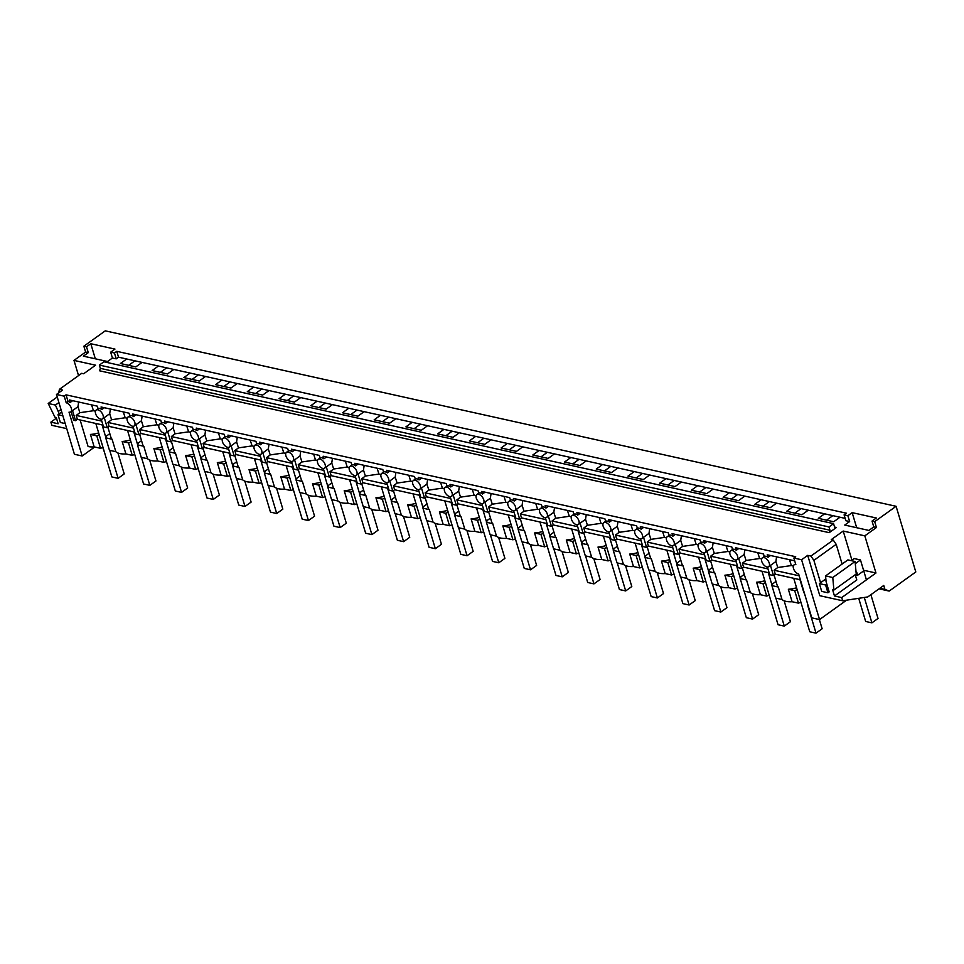 <?xml version="1.0" encoding="UTF-8"?>
<svg xmlns="http://www.w3.org/2000/svg" width="964" height="964" viewBox="0 0 964 964"><rect width="100%" height="100%" fill="white"/><g stroke="black" fill="none" stroke-linecap="round" stroke-linejoin="round"><path stroke-width="1.45" d="M795.589 563.832L794.071 564.916A5.435 3.013 -125.7 0 1 794.155 564.868A5.435 3.013 -125.7 0 1 795.842 564.651L793.854 558.036L795.686 556.71L66.046 394.842L68.034 401.47L66.203 402.783L64.214 396.168L66.046 394.842M846.561 600.174L819.545 619.575L801.59 559.747L807.712 555.36L810.905 556.071L833.233 540.045L831.281 539.611L843.211 531.056L864.816 535.839L876.445 527.501L873.782 526.91L868.889 530.429L844.729 525.067L849.633 521.548L845.838 520.717L844.09 514.872L846.416 513.197L116.777 351.33L114.463 353.005L110.667 352.161L112.427 358.006L116.21 358.849L118.536 357.174L116.777 351.33M819.545 619.575L811.796 617.852L798.638 574.002A5.435 3.013 -125.7 0 1 796.577 572.965A5.435 3.013 -125.7 0 1 794.071 564.916M807.712 555.36L819.81 595.704L842.669 600.777L841.717 597.584L834.475 595.981L856.791 579.954L855.225 574.725M112.427 358.006L107.534 361.512L83.374 356.162L88.278 352.643L85.615 352.053L83.856 346.209L105.269 330.845L896.098 506.293L915.8 571.965L889.169 591.077L879.06 588.835M94.677 447.007L82.169 455.984L69.01 412.134A5.435 3.013 -125.7 0 0 70.697 411.917A5.435 3.013 -125.7 0 0 70.77 411.869A5.435 3.013 -125.7 0 0 68.263 403.832A5.435 3.013 -125.7 0 0 66.203 402.783M85.615 352.053L73.987 360.403L95.593 365.187L83.663 373.755L81.723 373.321L59.394 389.348L62.588 390.058L56.478 394.445L74.421 454.273L82.169 455.984M801.59 559.747L793.854 558.036M845.139 518.379L839.993 517.234L833.691 521.753L818.316 518.343L824.618 513.824L808.278 510.197L801.976 514.716L786.6 511.306L792.89 506.787L776.55 503.16L770.248 507.679L754.872 504.268L761.174 499.75L744.823 496.123L738.52 500.641L723.145 497.231L729.447 492.712L713.107 489.085L706.805 493.604L691.429 490.194L697.719 485.675L681.379 482.048L675.077 486.567L659.701 483.157L666.004 478.626L649.652 475.011L643.362 479.53L627.974 476.12L634.276 471.589L617.936 467.962L611.634 472.493L596.258 469.082L602.56 464.552L586.208 460.925L579.906 465.455L564.53 462.045L570.833 457.514L554.481 453.887L548.191 458.418L532.803 455.008L539.105 450.477L522.765 446.85L516.463 451.381L501.087 447.971L507.389 443.44L491.038 439.813L484.735 444.344L469.36 440.922L475.662 436.403L459.322 432.776L453.02 437.307L437.644 433.884L443.934 429.366L427.594 425.739L421.292 430.257L405.916 426.847L412.218 422.328L395.867 418.701L389.564 423.22L374.189 419.81L380.491 415.291L364.151 411.664L357.849 416.183L342.473 412.773L348.775 408.254L332.423 404.627L326.121 409.146L310.745 405.736L317.048 401.217L300.696 397.59L294.406 402.108L279.018 398.698L285.32 394.18L268.98 390.553L262.678 395.071L247.302 391.661L253.604 387.142L237.252 383.515L230.95 388.034L215.575 384.624L221.877 380.105L205.537 376.478L199.235 380.997L183.859 377.587L190.149 373.068L173.809 369.441L167.507 373.96L152.131 370.55L158.433 366.031L142.082 362.404L135.779 366.923L120.404 363.512L126.706 358.994L118.536 357.174M56.478 394.445L64.214 396.168M835.378 527.814L836.246 527.609L834.547 526.922L833.571 523.657L828.98 526.947L829.956 530.224L829.209 532.658L836.246 527.609L834.691 527.26M825.835 578.942L819.364 583.594L821.702 591.39L827.943 592.776L829.161 591.896L826.076 581.605L825.57 575.918L832.776 577.52L833.896 590.04L832.607 589.751L834.475 595.981M820.581 582.714L813.881 560.361L836.198 544.335L833.233 540.045M810.905 556.071L813.881 560.361M889.169 591.077L884.94 589.378L883.759 585.461L867.793 596.921L842.669 600.777M884.94 589.378L879.879 588.257M896.098 506.293L874.685 521.657L872.034 521.066L873.782 526.91M876.445 527.501L874.685 521.657M864.816 535.839L875.963 573.002L841.717 597.584M842.114 564.048L836.198 544.335M833.896 590.04L856.225 574.014L855.104 561.494L847.898 559.903L825.57 575.918M843.211 531.056L851.959 560.192M875.963 573.002L863.551 570.242M872.034 521.066L876.312 517.993L852.152 512.643L856.683 527.718M852.152 512.643L847.874 515.716L849.633 521.548M847.874 515.716L844.09 514.872M863.72 570.881L857.562 575.303L855.249 574.785M832.776 577.52L855.104 561.494M83.856 346.209L86.519 346.799L90.797 343.726L95.328 358.813M110.667 352.161L114.957 349.089L90.797 343.726M839.993 517.234L824.618 513.824M142.082 362.404L126.706 358.994M173.809 369.441L158.433 366.031M205.537 376.478L190.149 373.068M237.252 383.515L221.877 380.105M268.98 390.553L253.604 387.142M300.696 397.59L285.32 394.18M332.423 404.627L317.048 401.217M364.151 411.664L348.775 408.254M395.867 418.701L380.491 415.291M427.594 425.739L412.218 422.328M459.322 432.776L443.934 429.366M491.038 439.813L475.662 436.403M522.765 446.85L507.389 443.44M554.481 453.887L539.105 450.477M586.208 460.925L570.833 457.514M617.936 467.962L602.56 464.552M649.652 475.011L634.276 471.589M681.379 482.048L666.004 478.626M713.107 489.085L697.719 485.675M744.823 496.123L729.447 492.712M776.55 503.16L761.174 499.75M808.278 510.197L792.89 506.787M832.848 515.644L826.546 520.174M833.571 523.657L103.931 361.789L99.352 365.079L828.98 526.947M800.373 579.774L775.297 574.207L773.465 575.532L769.718 574.701L767.416 567.037M769.164 572.845L743.581 567.169L741.738 568.483L737.99 567.663L735.701 560M737.436 565.808L711.854 560.132L710.022 561.446L706.275 560.614L703.973 552.962M705.72 558.771L680.126 553.095L678.294 554.408L674.547 553.577L672.245 545.925M673.993 551.733L648.411 546.058L646.567 547.371L642.831 546.54L640.53 538.888M642.277 544.696L616.683 539.021L614.851 540.334L611.104 539.503L608.802 531.839M610.549 537.659L584.967 531.983L583.124 533.297L579.376 532.465L577.087 524.802M578.822 530.622L553.24 524.946L551.408 526.26L547.66 525.428L545.359 517.764M547.106 523.585L521.512 517.909L519.68 519.222L515.933 518.391L513.631 510.727M515.379 516.547L489.796 510.872L487.953 512.185L484.205 511.354L481.916 503.69M483.651 509.51L458.069 503.835L456.237 505.148L452.49 504.317L450.188 496.653M451.935 502.473L426.341 496.797L424.509 498.111L420.762 497.279L418.46 489.616M420.208 495.436L394.625 489.76L392.782 491.074L389.046 490.242L386.745 482.578M388.492 488.399L362.898 482.723L361.066 484.036L357.319 483.205L355.017 475.541M356.764 481.361L331.182 475.686L329.339 476.999L325.591 476.168L323.302 468.504M325.037 474.324L299.455 468.637L297.623 469.962L293.875 469.131L291.574 461.467M293.321 467.287L267.727 461.599L265.895 462.925L262.148 462.093L259.846 454.43M261.593 460.238L236.011 454.562L234.168 455.888L230.42 455.056L228.131 447.392M229.866 453.201L204.284 447.525L202.452 448.85L198.705 448.019L196.403 440.355M198.15 446.163L172.556 440.488L170.724 441.813L166.977 440.982L164.675 433.318M166.423 439.126L140.84 433.451L138.997 434.776L135.261 433.945L132.96 426.281M134.707 432.089L109.113 426.413L107.281 427.739L103.534 426.907L101.232 419.244M102.979 425.052L77.385 419.376L75.554 420.69L73.686 420.28L71.095 411.64M804.012 591.896L808.025 605.259M800.915 602.223L798.445 603.139L792.083 601.729A18.099 7.929 163.3 0 1 786.009 601.355A18.099 7.929 163.3 0 1 782.009 599.488L775.659 598.078L771.911 585.618L772.851 583.678L775.996 581.425M769.188 595.186L766.717 596.101L760.367 594.692A18.099 7.929 163.3 0 1 754.282 594.318A18.099 7.929 163.3 0 1 750.281 592.45L743.931 591.04L740.195 578.581L741.123 576.641L744.28 574.387M737.46 588.148L734.99 589.064L728.639 587.654A18.099 7.929 163.3 0 1 722.566 587.281A18.099 7.929 163.3 0 1 718.566 585.413L712.203 584.003L708.468 571.544L709.408 569.604L712.553 567.338M705.744 581.111L703.274 582.027L696.912 580.617A18.099 7.929 163.3 0 1 690.839 580.244A18.099 7.929 163.3 0 1 686.838 578.376L680.488 576.966L676.74 564.506L677.68 562.566L680.837 560.301M674.017 574.074L671.547 574.99L665.196 573.58A18.099 7.929 163.3 0 1 659.111 573.206A18.099 7.929 163.3 0 1 655.11 571.339L648.76 569.929L645.024 557.469L645.964 555.529L649.109 553.264M642.289 567.037L639.819 567.953L633.469 566.543A18.099 7.929 163.3 0 1 627.395 566.169A18.099 7.929 163.3 0 1 623.395 564.302L617.032 562.892L613.297 550.432L614.237 548.492L617.382 546.227M610.573 560L608.103 560.903L601.753 559.494A18.099 7.929 163.3 0 1 595.668 559.132A18.099 7.929 163.3 0 1 591.667 557.264L585.317 555.854L581.581 543.395L582.509 541.455L585.666 539.189M578.846 552.962L576.376 553.866L570.025 552.456A18.099 7.929 163.3 0 1 563.94 552.095A18.099 7.929 163.3 0 1 559.951 550.227L553.589 548.817L549.854 536.358L550.793 534.418L553.938 532.152M547.13 545.925L544.66 546.829L538.298 545.419A18.099 7.929 163.3 0 1 532.224 545.058A18.099 7.929 163.3 0 1 528.224 543.19L521.873 541.78L518.126 529.32L519.066 527.38L522.211 525.115M515.403 538.888L512.932 539.792L506.582 538.382A18.099 7.929 163.3 0 1 500.497 538.008A18.099 7.929 163.3 0 1 496.496 536.153L490.146 534.743L486.41 522.271L487.338 520.343L490.495 518.078M483.675 531.851L481.205 532.755L474.854 531.345A18.099 7.929 163.3 0 1 468.781 530.971A18.099 7.929 163.3 0 1 464.781 529.116L458.418 527.706L454.683 515.234L455.623 513.306L458.768 511.041M451.959 524.814L449.489 525.717L443.127 524.308A18.099 7.929 163.3 0 1 437.053 523.934A18.099 7.929 163.3 0 1 433.053 522.078L426.703 520.668L422.955 508.197L423.895 506.269L427.052 504.003M420.232 517.764L417.761 518.68L411.411 517.27A18.099 7.929 163.3 0 1 405.326 516.897A18.099 7.929 163.3 0 1 401.325 515.041L394.975 513.631L391.239 501.159L392.179 499.232L395.324 496.966M388.504 510.727L386.034 511.643L379.683 510.233A18.099 7.929 163.3 0 1 373.61 509.86A18.099 7.929 163.3 0 1 369.61 508.004L363.247 506.594L359.512 494.122L360.452 492.182L363.597 489.929M356.788 503.69L354.318 504.606L347.968 503.196A18.099 7.929 163.3 0 1 341.883 502.822A18.099 7.929 163.3 0 1 337.882 500.967L331.532 499.557L327.796 487.085L328.724 485.145L331.881 482.892M325.061 496.653L322.591 497.569L316.24 496.159A18.099 7.929 163.3 0 1 310.155 495.785A18.099 7.929 163.3 0 1 306.166 493.917L299.804 492.508L296.069 480.048L297.008 478.108L300.153 475.854M293.345 489.616L290.875 490.531L284.513 489.122A18.099 7.929 163.3 0 1 278.439 488.748A18.099 7.929 163.3 0 1 274.439 486.88L268.088 485.47L264.341 473.011L265.281 471.071L268.426 468.817M261.618 482.578L259.147 483.494L252.797 482.084A18.099 7.929 163.3 0 1 246.712 481.711A18.099 7.929 163.3 0 1 242.711 479.843L236.361 478.433L232.625 465.974L233.553 464.033L236.71 461.78M229.89 475.541L227.42 476.457L221.069 475.047A18.099 7.929 163.3 0 1 214.996 474.674A18.099 7.929 163.3 0 1 210.995 472.806L204.633 471.396L200.898 458.936L201.838 456.996L204.983 454.743M198.174 468.504L195.704 469.42L189.342 468.01A18.099 7.929 163.3 0 1 183.268 467.636A18.099 7.929 163.3 0 1 179.268 465.769L172.918 464.359L169.17 451.899L170.11 449.959L173.267 447.706M166.447 461.467L163.976 462.383L157.626 460.973A18.099 7.929 163.3 0 1 151.541 460.599A18.099 7.929 163.3 0 1 147.54 458.731L141.19 457.322L137.454 444.862L138.394 442.922L141.539 440.668M134.719 454.43L132.249 455.345L125.898 453.936A18.099 7.929 163.3 0 1 119.825 453.562A18.099 7.929 163.3 0 1 115.825 451.694L109.462 450.284L105.727 437.825L106.667 435.885L109.812 433.631M103.003 447.392L100.533 448.308L94.171 446.898A18.099 7.929 163.3 0 1 88.098 446.525L80.133 419.991M829.209 532.658L99.569 370.791L100.328 368.356L99.352 365.079M794.697 560.855L767.236 554.77L768.007 557.337A5.435 3.013 -125.7 0 0 765.946 556.3A5.435 3.013 -125.7 0 0 764.259 556.505L762.355 557.879A5.435 3.013 -125.7 0 0 764.862 565.916A5.435 3.013 -125.7 0 0 766.922 566.965A5.435 3.013 -125.7 0 0 768.597 566.748A5.435 3.013 -125.7 0 0 768.682 566.699A5.435 3.013 -125.7 0 0 766.175 558.662A5.435 3.013 -125.7 0 0 764.115 557.614A5.435 3.013 -125.7 0 0 762.428 557.831A5.435 3.013 -125.7 0 0 762.355 557.879M764.259 556.505L763.488 553.938L735.52 547.733L736.291 550.299A5.435 3.013 -125.7 0 0 734.231 549.263A5.435 3.013 -125.7 0 0 732.544 549.468L731.772 546.901L703.792 540.696L704.564 543.262A5.435 3.013 -125.7 0 0 702.503 542.226A5.435 3.013 -125.7 0 0 700.816 542.431L700.045 539.864L672.065 533.658L672.836 536.225A5.435 3.013 -125.7 0 0 670.775 535.189A5.435 3.013 -125.7 0 0 669.088 535.394L668.317 532.827L640.349 526.621L641.12 529.188A5.435 3.013 -125.7 0 0 639.06 528.152A5.435 3.013 -125.7 0 0 637.373 528.356L636.601 525.79L608.621 519.584L609.393 522.151A5.435 3.013 -125.7 0 0 607.332 521.114A5.435 3.013 -125.7 0 0 605.645 521.319L604.874 518.753L576.894 512.535L577.665 515.113A5.435 3.013 -125.7 0 0 575.604 514.077A5.435 3.013 -125.7 0 0 573.929 514.282L573.146 511.703L545.178 505.498L545.949 508.076A5.435 3.013 -125.7 0 0 543.889 507.04A5.435 3.013 -125.7 0 0 542.202 507.245L541.431 504.666L513.451 498.46L514.222 501.039A5.435 3.013 -125.7 0 0 512.161 499.991A5.435 3.013 -125.7 0 0 510.474 500.208L509.703 497.629L481.723 491.423L482.506 494.002A5.435 3.013 -125.7 0 0 480.446 492.953A5.435 3.013 -125.7 0 0 478.759 493.17L477.987 490.592L450.007 484.386L450.778 486.965A5.435 3.013 -125.7 0 0 448.718 485.916A5.435 3.013 -125.7 0 0 447.031 486.133L446.26 483.554L418.28 477.349L419.051 479.927A5.435 3.013 -125.7 0 0 416.99 478.879A5.435 3.013 -125.7 0 0 415.303 479.096L414.532 476.517L386.564 470.312L387.335 472.89A5.435 3.013 -125.7 0 0 385.275 471.842A5.435 3.013 -125.7 0 0 383.588 472.059L382.816 469.48L354.836 463.274L355.608 465.853A5.435 3.013 -125.7 0 0 353.547 464.805A5.435 3.013 -125.7 0 0 351.86 465.022L351.089 462.443L323.109 456.237L323.88 458.816A5.435 3.013 -125.7 0 0 321.819 457.767A5.435 3.013 -125.7 0 0 320.132 457.984L319.361 455.406L291.393 449.2L292.164 451.779A5.435 3.013 -125.7 0 0 290.104 450.73A5.435 3.013 -125.7 0 0 288.417 450.947L287.646 448.368L259.665 442.163L260.437 444.741A5.435 3.013 -125.7 0 0 258.376 443.693A5.435 3.013 -125.7 0 0 256.689 443.91L255.918 441.331L227.938 435.126L228.721 437.704A5.435 3.013 -125.7 0 0 226.648 436.656A5.435 3.013 -125.7 0 0 224.974 436.873L224.202 434.294L196.222 428.088L196.993 430.655A5.435 3.013 -125.7 0 0 194.933 429.619A5.435 3.013 -125.7 0 0 193.246 429.824L192.475 427.257L164.495 421.051L165.266 423.618A5.435 3.013 -125.7 0 0 163.205 422.581A5.435 3.013 -125.7 0 0 161.518 422.786L160.747 420.22L132.779 414.014L133.55 416.581A5.435 3.013 -125.7 0 0 131.49 415.544A5.435 3.013 -125.7 0 0 129.803 415.749L129.031 413.182L101.051 406.977L101.823 409.543A5.435 3.013 -125.7 0 0 99.762 408.507A5.435 3.013 -125.7 0 0 98.075 408.712L97.304 406.145L69.324 399.94L70.095 402.506A5.435 3.013 -125.7 0 0 68.034 401.47M796.577 587.775A18.099 7.929 163.3 0 1 788.347 589.257L792.083 601.729M771.911 585.618L778.273 587.028A18.099 7.929 163.3 0 1 777.165 585.305L774.092 575.074M778.273 587.028L782.009 599.488M799.18 575.809L774.116 570.254L775.297 574.207M774.116 570.254L777.779 567.519L775.875 561.542L770.441 565.434L773.465 575.532M803.639 592.655L804.277 592.8M797.168 589.763L794.697 590.667L798.445 603.139M788.347 589.257L794.697 590.667M768.007 557.337L770.561 555.505M793.36 566.001L791.36 565.555L789.504 559.71M777.779 567.519L791.36 565.555M775.875 561.53L776.586 556.843M801.12 508.606L794.83 513.125M764.85 580.738A18.099 7.929 163.3 0 1 756.62 582.22L760.367 594.692M740.195 578.581L746.546 579.991A18.099 7.929 163.3 0 1 745.449 578.267L742.376 568.037M746.546 579.991L750.281 592.45M767.983 568.893L742.388 563.217L743.581 567.169M742.388 563.217L746.052 560.482L744.16 554.493L738.713 558.397L741.738 568.483M765.452 582.726L762.982 583.63L766.717 596.101M756.62 582.22L762.982 583.63M734.447 551.625A5.435 3.013 -125.7 0 0 732.387 550.577A5.435 3.013 -125.7 0 0 730.7 550.793A5.435 3.013 -125.7 0 0 730.628 550.842A5.435 3.013 -125.7 0 0 733.134 558.879A5.435 3.013 -125.7 0 0 735.195 559.927A5.435 3.013 -125.7 0 0 736.882 559.71A5.435 3.013 -125.7 0 0 736.954 559.662A5.435 3.013 -125.7 0 0 734.447 551.625M736.291 550.299L738.846 548.468M761.632 558.963L759.632 558.518L757.776 552.673M746.052 560.482L759.632 558.518M744.148 554.493L744.859 549.805M769.405 501.569L763.102 506.088M733.122 573.701A18.099 7.929 163.3 0 1 724.904 575.183L728.639 587.654M708.468 571.544L714.818 572.953A18.099 7.929 163.3 0 1 713.721 571.23L710.649 561M714.818 572.953L718.566 585.413M736.255 561.855L710.661 556.18L711.854 560.132M710.661 556.18L714.324 553.444L712.432 547.456L706.998 551.36L710.022 561.446M733.725 575.689L731.254 576.593L734.99 589.064M724.904 575.183L731.254 576.593M702.732 544.588A5.435 3.013 -125.7 0 0 700.671 543.539A5.435 3.013 -125.7 0 0 698.984 543.756A5.435 3.013 -125.7 0 0 698.9 543.804A5.435 3.013 -125.7 0 0 701.406 551.842A5.435 3.013 -125.7 0 0 703.467 552.89A5.435 3.013 -125.7 0 0 705.154 552.673A5.435 3.013 -125.7 0 0 705.238 552.625A5.435 3.013 -125.7 0 0 702.732 544.588M704.564 543.262L707.118 541.431M729.905 551.926L727.904 551.48L726.049 545.636M714.324 553.444L727.904 551.48M712.432 547.456L713.131 542.768M737.677 494.532L731.375 499.051M701.406 566.651A18.099 7.929 163.3 0 1 693.176 568.145L696.912 580.617M676.74 564.506L683.102 565.916A18.099 7.929 163.3 0 1 681.994 564.193L678.933 553.963M683.102 565.916L686.838 578.376M704.527 554.818L678.945 549.143L680.126 553.095M678.945 549.143L682.608 546.407L680.705 540.418L675.27 544.323L678.294 554.408M701.997 568.652L699.527 569.555L703.274 582.027M693.176 568.145L699.527 569.555M671.004 537.538A5.435 3.013 -125.7 0 0 668.944 536.502A5.435 3.013 -125.7 0 0 667.257 536.719A5.435 3.013 -125.7 0 0 667.184 536.767A5.435 3.013 -125.7 0 0 669.691 544.805A5.435 3.013 -125.7 0 0 671.751 545.853A5.435 3.013 -125.7 0 0 673.438 545.636A5.435 3.013 -125.7 0 0 673.511 545.588A5.435 3.013 -125.7 0 0 671.004 537.538M672.836 536.225L675.403 534.393M698.189 544.889L696.189 544.443L694.333 538.587M682.608 546.407L696.189 544.443M680.705 540.418L681.415 535.731M705.961 487.495L699.659 492.014M669.679 559.614A18.099 7.929 163.3 0 1 661.449 561.108L665.196 573.58M645.024 557.469L651.375 558.879A18.099 7.929 163.3 0 1 650.278 557.156L647.206 546.925M651.375 558.879L655.11 571.339M672.812 547.781L647.218 542.093L648.411 546.058M647.218 542.093L650.881 539.37L648.989 533.381L643.542 537.285L646.567 547.371M670.281 561.614L667.811 562.518L671.547 574.99M661.449 561.108L667.811 562.518M639.277 530.501A5.435 3.013 -125.7 0 0 637.216 529.465A5.435 3.013 -125.7 0 0 635.529 529.67A5.435 3.013 -125.7 0 0 635.457 529.73A5.435 3.013 -125.7 0 0 637.963 537.767A5.435 3.013 -125.7 0 0 640.024 538.816A5.435 3.013 -125.7 0 0 641.711 538.599A5.435 3.013 -125.7 0 0 641.783 538.551A5.435 3.013 -125.7 0 0 639.277 530.501M641.12 529.188L643.675 527.356M666.461 537.852L664.461 537.406L662.605 531.55M650.881 539.37L664.461 537.406M648.989 533.381L649.688 528.694M674.234 480.458L667.932 484.976M637.963 552.577A18.099 7.929 163.3 0 1 629.733 554.071L633.469 566.543M613.297 550.432L619.659 551.842A18.099 7.929 163.3 0 1 618.551 550.119L615.478 539.888M619.659 551.842L623.395 564.302M641.084 540.744L615.502 535.056L616.683 539.021M615.502 535.056L619.153 532.333L617.261 526.344L611.827 530.248L614.851 540.334M638.554 554.577L636.083 555.481L639.819 567.953M629.733 554.071L636.083 555.481M607.561 523.464A5.435 3.013 -125.7 0 0 605.5 522.428A5.435 3.013 -125.7 0 0 603.813 522.633A5.435 3.013 -125.7 0 0 603.729 522.693A5.435 3.013 -125.7 0 0 606.236 530.73A5.435 3.013 -125.7 0 0 608.296 531.779A5.435 3.013 -125.7 0 0 609.983 531.562A5.435 3.013 -125.7 0 0 610.067 531.513A5.435 3.013 -125.7 0 0 607.561 523.464M609.393 522.151L611.947 520.319M634.734 530.815L632.733 530.369L630.89 524.512M619.153 532.333L632.733 530.369M617.261 526.344L617.96 521.657M642.506 473.42L636.204 477.939M606.236 545.54A18.099 7.929 163.3 0 1 598.005 547.034L601.753 559.494M581.581 543.395L587.932 544.805A18.099 7.929 163.3 0 1 586.835 543.081L583.762 532.851M587.932 544.805L591.667 557.264M609.356 533.694L583.774 528.019L584.967 531.983M583.774 528.019L587.438 525.296L585.534 519.307L580.099 523.211L583.124 533.297M606.838 547.528L604.368 548.444L608.103 560.903M598.005 547.034L604.368 548.444M575.833 516.427A5.435 3.013 -125.7 0 0 573.773 515.391A5.435 3.013 -125.7 0 0 572.086 515.595A5.435 3.013 -125.7 0 0 572.014 515.656A5.435 3.013 -125.7 0 0 574.52 523.693A5.435 3.013 -125.7 0 0 576.58 524.741A5.435 3.013 -125.7 0 0 578.267 524.524A5.435 3.013 -125.7 0 0 578.34 524.476A5.435 3.013 -125.7 0 0 575.833 516.427M577.665 515.113L580.232 513.282M603.018 523.777L601.018 523.332L599.162 517.475M587.438 525.296L601.018 523.332M585.534 519.307L586.245 514.607M610.79 466.383L604.488 470.902M574.508 538.502A18.099 7.929 163.3 0 1 566.29 539.997L570.025 552.456M549.854 536.358L556.204 537.767A18.099 7.929 163.3 0 1 555.107 536.044L552.035 525.814M556.204 537.767L559.951 550.227M577.641 526.657L552.047 520.982L553.24 524.946M552.047 520.982L555.71 518.258L553.818 512.27L548.371 516.174L551.408 526.26M575.11 540.491L572.64 541.407L576.376 553.866M566.29 539.997L572.64 541.407M544.118 509.39A5.435 3.013 -125.7 0 0 542.045 508.353A5.435 3.013 -125.7 0 0 540.37 508.558A5.435 3.013 -125.7 0 0 540.286 508.618A5.435 3.013 -125.7 0 0 542.792 516.656A5.435 3.013 -125.7 0 0 544.853 517.704A5.435 3.013 -125.7 0 0 546.54 517.487A5.435 3.013 -125.7 0 0 546.624 517.439A5.435 3.013 -125.7 0 0 544.118 509.39M545.949 508.076L548.504 506.245M571.291 516.74L569.29 516.294L567.434 510.438M555.71 518.258L569.29 516.294M553.818 512.27L554.517 507.57M579.063 459.346L572.761 463.865M542.792 531.465A18.099 7.929 163.3 0 1 534.562 532.959L538.298 545.419M518.126 529.32L524.488 530.73A18.099 7.929 163.3 0 1 523.38 529.007L520.307 518.777M524.488 530.73L528.224 543.19M545.913 519.62L520.331 513.945L521.512 517.909M520.331 513.945L523.994 511.221L522.09 505.232L516.656 509.137L519.68 519.222M543.383 533.453L540.912 534.369L544.66 546.829M534.562 532.959L540.912 534.369M512.39 502.352A5.435 3.013 -125.7 0 0 510.33 501.316A5.435 3.013 -125.7 0 0 508.643 501.521A5.435 3.013 -125.7 0 0 508.57 501.581A5.435 3.013 -125.7 0 0 511.077 509.619A5.435 3.013 -125.7 0 0 513.137 510.667A5.435 3.013 -125.7 0 0 514.812 510.45A5.435 3.013 -125.7 0 0 514.897 510.402A5.435 3.013 -125.7 0 0 512.39 502.352M514.222 501.039L516.776 499.207M539.575 509.703L537.575 509.257L535.719 503.401M523.994 511.221L537.575 509.257M522.09 505.232L522.801 500.533M547.335 452.309L541.045 456.828M511.065 524.428A18.099 7.929 163.3 0 1 502.834 525.922L506.582 538.382M486.41 522.271L492.761 523.681A18.099 7.929 163.3 0 1 491.664 521.97L488.591 511.727M492.761 523.681L496.496 536.153M514.186 512.583L488.603 506.907L489.796 510.872M488.603 506.907L492.267 504.184L490.375 498.195L484.928 502.099L487.953 512.185M511.667 526.416L509.197 527.332L512.932 539.792M502.834 525.922L509.197 527.332M480.662 495.315A5.435 3.013 -125.7 0 0 478.602 494.279A5.435 3.013 -125.7 0 0 476.915 494.484A5.435 3.013 -125.7 0 0 476.843 494.544A5.435 3.013 -125.7 0 0 479.349 502.581A5.435 3.013 -125.7 0 0 481.41 503.618A5.435 3.013 -125.7 0 0 483.097 503.413A5.435 3.013 -125.7 0 0 483.169 503.365A5.435 3.013 -125.7 0 0 480.662 495.315M482.506 494.002L485.061 492.17M507.847 502.666L505.847 502.22L503.991 496.364M492.267 504.184L505.847 502.22M490.363 498.195L491.074 493.496M515.62 445.272L509.317 449.79M479.337 517.391A18.099 7.929 163.3 0 1 471.119 518.885L474.854 531.345M454.683 515.234L461.033 516.644A18.099 7.929 163.3 0 1 459.936 514.933L456.864 504.69M461.033 516.644L464.781 529.116M482.47 505.546L456.876 499.87L458.069 503.835M456.876 499.87L460.539 497.147L458.647 491.158L453.201 495.062L456.237 505.148M479.939 519.379L477.469 520.295L481.205 532.755M471.119 518.885L477.469 520.295M448.947 488.278A5.435 3.013 -125.7 0 0 446.886 487.242A5.435 3.013 -125.7 0 0 445.199 487.447A5.435 3.013 -125.7 0 0 445.115 487.507A5.435 3.013 -125.7 0 0 447.621 495.544A5.435 3.013 -125.7 0 0 449.682 496.581A5.435 3.013 -125.7 0 0 451.369 496.376A5.435 3.013 -125.7 0 0 451.453 496.327A5.435 3.013 -125.7 0 0 448.947 488.278M450.778 486.965L453.333 485.133M476.12 495.629L474.119 495.183L472.264 489.326M460.539 497.147L474.119 495.183M458.647 491.158L459.346 486.459M483.892 438.234L477.59 442.753M447.621 510.354A18.099 7.929 163.3 0 1 439.391 511.848L443.127 524.308M422.955 508.197L429.317 509.607A18.099 7.929 163.3 0 1 428.209 507.895L425.148 497.653M429.317 509.607L433.053 522.078M450.742 498.509L425.16 492.833L426.341 496.797M425.16 492.833L428.823 490.11L426.919 484.121L421.485 488.025L424.509 498.111M448.212 512.342L445.742 513.258L449.489 525.717M439.391 511.848L445.742 513.258M417.219 481.241A5.435 3.013 -125.7 0 0 415.159 480.205A5.435 3.013 -125.7 0 0 413.472 480.409A5.435 3.013 -125.7 0 0 413.399 480.458A5.435 3.013 -125.7 0 0 415.906 488.507A5.435 3.013 -125.7 0 0 417.966 489.543A5.435 3.013 -125.7 0 0 419.653 489.338A5.435 3.013 -125.7 0 0 419.726 489.29A5.435 3.013 -125.7 0 0 417.219 481.241M419.051 479.927L421.605 478.096M444.404 488.591L442.404 488.146L440.548 482.289M428.823 490.11L442.404 488.146M426.919 484.121L427.63 479.421M452.176 431.197L445.874 435.716M415.894 503.316A18.099 7.929 163.3 0 1 407.664 504.811L411.411 517.27M391.239 501.159L397.59 502.569A18.099 7.929 163.3 0 1 396.493 500.858L393.42 490.616M397.59 502.569L401.325 515.041M419.027 491.471L393.433 485.796L394.625 489.76M393.433 485.796L397.096 483.072L395.204 477.084L389.757 480.988L392.782 491.074M416.496 505.305L414.026 506.221L417.761 518.68M407.664 504.811L414.026 506.221M385.492 474.204A5.435 3.013 -125.7 0 0 383.431 473.167A5.435 3.013 -125.7 0 0 381.744 473.372A5.435 3.013 -125.7 0 0 381.672 473.42A5.435 3.013 -125.7 0 0 384.178 481.47A5.435 3.013 -125.7 0 0 386.239 482.506A5.435 3.013 -125.7 0 0 387.926 482.301A5.435 3.013 -125.7 0 0 387.998 482.241A5.435 3.013 -125.7 0 0 385.492 474.204M387.335 472.89L389.89 471.047M412.676 481.542L410.676 481.108L408.82 475.252M397.096 483.072L410.676 481.108M395.204 477.084L395.903 472.384M420.449 424.16L414.146 428.679M384.178 496.279A18.099 7.929 163.3 0 1 375.948 497.773L379.683 510.233M359.512 494.122L365.862 495.532A18.099 7.929 163.3 0 1 364.766 493.821L361.693 483.579M365.862 495.532L369.61 508.004M387.299 484.434L361.717 478.759L362.898 482.723M361.717 478.759L365.368 476.035L363.476 470.046L358.042 473.951L361.066 484.036M384.769 498.268L382.298 499.183L386.034 511.643M375.948 497.773L382.298 499.183M353.776 467.166A5.435 3.013 -125.7 0 0 351.715 466.13A5.435 3.013 -125.7 0 0 350.028 466.335A5.435 3.013 -125.7 0 0 349.944 466.383A5.435 3.013 -125.7 0 0 352.45 474.433A5.435 3.013 -125.7 0 0 354.511 475.469A5.435 3.013 -125.7 0 0 356.198 475.264A5.435 3.013 -125.7 0 0 356.282 475.204A5.435 3.013 -125.7 0 0 353.776 467.166M355.608 465.853L358.162 464.009M380.949 474.505L378.948 474.071L377.105 468.215M365.368 476.035L378.948 474.071M363.476 470.046L364.175 465.347M388.721 417.123L382.419 421.642M352.45 489.242A18.099 7.929 163.3 0 1 344.22 490.736L347.968 503.196M327.796 487.085L334.147 488.495A18.099 7.929 163.3 0 1 333.05 486.784L329.977 476.541M334.147 488.495L337.882 500.967M355.571 477.397L329.989 471.721L331.182 475.686M326.314 466.913L329.339 476.999M326.314 466.901L331.749 463.009L333.652 468.998L329.989 471.721M353.041 491.23L350.583 492.146L354.318 504.606M344.22 490.736L350.583 492.146M322.048 460.129A5.435 3.013 -125.7 0 0 319.988 459.081A5.435 3.013 -125.7 0 0 318.301 459.298A5.435 3.013 -125.7 0 0 318.228 459.346A5.435 3.013 -125.7 0 0 320.735 467.395A5.435 3.013 -125.7 0 0 322.795 468.432A5.435 3.013 -125.7 0 0 324.482 468.227A5.435 3.013 -125.7 0 0 324.555 468.167A5.435 3.013 -125.7 0 0 322.048 460.129M323.88 458.816L326.447 456.972M349.233 467.468L347.233 467.034L345.377 461.178M333.652 468.998L347.233 467.034M331.749 463.009L332.459 458.31M357.005 410.086L350.703 414.604M320.723 482.205A18.099 7.929 163.3 0 1 312.505 483.699L316.24 496.159M296.069 480.048L302.419 481.458A18.099 7.929 163.3 0 1 301.322 479.747L298.25 469.504M302.419 481.458L306.166 493.917M323.856 470.36L298.262 464.684L299.455 468.637M298.262 464.684L301.925 461.961L300.033 455.972L294.586 459.864L297.623 469.962M321.325 484.193L318.855 485.109L322.591 497.569M312.505 483.699L318.855 485.109M290.333 453.092A5.435 3.013 -125.7 0 0 288.26 452.044A5.435 3.013 -125.7 0 0 286.585 452.261A5.435 3.013 -125.7 0 0 286.501 452.309A5.435 3.013 -125.7 0 0 289.007 460.358A5.435 3.013 -125.7 0 0 291.068 461.394A5.435 3.013 -125.7 0 0 292.755 461.19A5.435 3.013 -125.7 0 0 292.839 461.129A5.435 3.013 -125.7 0 0 290.333 453.092M292.164 451.779L294.719 449.935M317.505 460.431L315.505 459.997L313.649 454.14M301.925 461.961L315.505 459.997M300.033 455.96L300.732 451.273M325.278 403.036L318.976 407.567M289.007 475.168A18.099 7.929 163.3 0 1 280.777 476.662L284.513 489.122M264.341 473.011L270.703 474.421A18.099 7.929 163.3 0 1 269.595 472.709L266.522 462.467M270.703 474.421L274.439 486.88M292.128 463.323L266.546 457.647L267.727 461.599M266.546 457.647L270.209 454.924L268.305 448.935L262.871 452.827L265.895 462.925M289.598 477.156L287.127 478.072L290.875 490.531M280.777 476.662L287.127 478.072M258.605 446.055A5.435 3.013 -125.7 0 0 256.545 445.007A5.435 3.013 -125.7 0 0 254.858 445.223A5.435 3.013 -125.7 0 0 254.773 445.272A5.435 3.013 -125.7 0 0 257.28 453.321A5.435 3.013 -125.7 0 0 259.352 454.357A5.435 3.013 -125.7 0 0 261.027 454.152A5.435 3.013 -125.7 0 0 261.111 454.092A5.435 3.013 -125.7 0 0 258.605 446.055M260.437 444.741L262.991 442.898M285.79 453.393L283.79 452.947L281.934 447.103M270.209 454.924L283.79 452.947M268.305 448.923L269.016 444.235M293.55 395.999L287.26 400.53M257.28 468.13A18.099 7.929 163.3 0 1 249.049 469.625L252.797 482.084M232.625 465.974L238.976 467.383A18.099 7.929 163.3 0 1 237.879 465.672L234.806 455.43M238.976 467.383L242.711 479.843M260.401 456.285L234.818 450.61L236.011 454.562M234.818 450.61L238.482 447.874L236.59 441.898L231.143 445.79L234.168 455.888M257.882 470.119L255.412 471.034L259.147 483.494M249.049 469.625L255.412 471.034M226.877 439.018A5.435 3.013 -125.7 0 0 224.817 437.969A5.435 3.013 -125.7 0 0 223.13 438.186A5.435 3.013 -125.7 0 0 223.058 438.234A5.435 3.013 -125.7 0 0 225.564 446.284A5.435 3.013 -125.7 0 0 227.625 447.32A5.435 3.013 -125.7 0 0 229.312 447.115A5.435 3.013 -125.7 0 0 229.384 447.055A5.435 3.013 -125.7 0 0 226.877 439.018M228.721 437.704L231.276 435.861M254.062 446.356L252.062 445.91L250.206 440.066M238.482 447.874L252.062 445.91M236.578 441.886L237.289 437.198M261.834 388.962L255.532 393.493M225.552 461.093A18.099 7.929 163.3 0 1 217.334 462.587L221.069 475.047M200.898 458.936L207.248 460.346A18.099 7.929 163.3 0 1 206.151 458.635L203.079 448.393M207.248 460.346L210.995 472.806M228.685 449.248L203.091 443.573L204.284 447.525M205.561 430.161L204.946 434.788L199.415 438.753L202.452 448.85M204.862 434.86L206.754 440.837L203.091 443.573M226.154 463.082L223.684 463.997L227.42 476.457M217.334 462.587L223.684 463.997M195.162 431.98A5.435 3.013 -125.7 0 0 193.101 430.932A5.435 3.013 -125.7 0 0 191.414 431.149A5.435 3.013 -125.7 0 0 191.33 431.197A5.435 3.013 -125.7 0 0 193.836 439.247A5.435 3.013 -125.7 0 0 195.897 440.283A5.435 3.013 -125.7 0 0 197.584 440.078A5.435 3.013 -125.7 0 0 197.668 440.018A5.435 3.013 -125.7 0 0 195.162 431.98M196.993 430.655L199.548 428.823M222.335 439.319L220.334 438.873L218.479 433.029M206.754 440.837L220.334 438.873M230.107 381.925L223.805 386.456M193.836 454.056A18.099 7.929 163.3 0 1 185.606 455.55L189.342 468.01M169.17 451.899L175.532 453.309A18.099 7.929 163.3 0 1 174.424 451.598L171.351 441.355M175.532 453.309L179.268 465.769M196.957 442.211L171.375 436.535L172.556 440.488M171.375 436.535L175.038 433.8L173.134 427.823L167.7 431.715L170.724 441.813M194.427 456.044L191.957 456.96L195.704 469.42M185.606 455.55L191.957 456.96M163.434 424.943A5.435 3.013 -125.7 0 0 161.374 423.895A5.435 3.013 -125.7 0 0 159.687 424.112A5.435 3.013 -125.7 0 0 159.614 424.16A5.435 3.013 -125.7 0 0 162.121 432.209A5.435 3.013 -125.7 0 0 164.181 433.246A5.435 3.013 -125.7 0 0 165.868 433.041A5.435 3.013 -125.7 0 0 165.941 432.981A5.435 3.013 -125.7 0 0 163.434 424.943M165.266 423.618L167.82 421.786M190.619 432.282L188.619 431.836L186.763 425.992M175.038 433.8L188.619 431.836M173.134 427.811L173.845 423.124M198.391 374.888L192.089 379.418M162.109 447.019A18.099 7.929 163.3 0 1 153.879 448.501L157.626 460.973M137.454 444.862L143.805 446.272A18.099 7.929 163.3 0 1 142.708 444.549L139.635 434.318M143.805 446.272L147.54 458.731M165.242 435.174L139.647 429.498L140.84 433.451M139.647 429.498L143.311 426.763L141.419 420.786L135.972 424.678L138.997 434.776M162.711 449.007L160.241 449.911L163.976 462.383M153.879 448.501L160.241 449.911M131.707 417.906A5.435 3.013 -125.7 0 0 129.646 416.858A5.435 3.013 -125.7 0 0 127.959 417.075A5.435 3.013 -125.7 0 0 127.887 417.123A5.435 3.013 -125.7 0 0 130.393 425.16A5.435 3.013 -125.7 0 0 132.454 426.209A5.435 3.013 -125.7 0 0 134.141 425.992A5.435 3.013 -125.7 0 0 134.213 425.943A5.435 3.013 -125.7 0 0 131.707 417.906M133.55 416.581L136.105 414.749M158.891 425.245L156.891 424.799L155.035 418.954M143.311 426.763L156.891 424.799M141.419 420.774L142.118 416.087M166.664 367.85L160.361 372.381M130.393 439.982A18.099 7.929 163.3 0 1 122.163 441.464L125.898 453.936M105.727 437.825L112.077 439.235A18.099 7.929 163.3 0 1 110.981 437.511L107.908 427.281M112.077 439.235L115.825 451.694M133.514 428.137L107.932 422.461L109.113 426.413M107.932 422.461L111.583 419.726L109.691 413.737L104.257 417.641L107.281 427.739M130.984 441.97L128.513 442.874L132.249 455.345M122.163 441.464L128.513 442.874M99.991 410.869A5.435 3.013 -125.7 0 0 97.93 409.821A5.435 3.013 -125.7 0 0 96.243 410.037A5.435 3.013 -125.7 0 0 96.159 410.086A5.435 3.013 -125.7 0 0 98.665 418.123A5.435 3.013 -125.7 0 0 100.726 419.171A5.435 3.013 -125.7 0 0 102.413 418.954A5.435 3.013 -125.7 0 0 102.497 418.906A5.435 3.013 -125.7 0 0 99.991 410.869M101.823 409.543L104.377 407.712M127.164 418.207L125.163 417.761L123.32 411.917M111.583 419.726L125.163 417.761M109.691 413.737L110.39 409.049M134.936 360.813L128.634 365.332M98.665 432.944A18.099 7.929 163.3 0 1 90.435 434.427L94.171 446.898M101.786 421.099L76.204 415.424L77.385 419.376M76.204 415.424L79.867 412.688L77.964 406.7L72.529 410.604L75.554 420.69M99.256 434.933L96.798 435.836L100.533 448.308M90.435 434.427L96.798 435.836M70.095 402.506L72.662 400.675M95.448 411.17L93.448 410.724L91.592 404.88M79.867 412.688L93.448 410.724M77.964 406.7L78.674 402.012M116.21 358.849L114.463 353.005M56.442 418.147L50.887 422.136L51.839 425.329L66.733 428.631M59.394 389.348L58.768 392.794M59.226 413.809L55.406 405.061L58.9 402.554M50.887 422.136L58.129 423.75L56.261 417.52L54.96 417.231L48.2 403.458L55.406 405.061M73.987 360.403L78.554 375.599M86.519 346.799L88.278 352.643M48.2 403.458L57.238 396.975M58.479 411.315L60.997 409.507M799.975 579.689L803.783 592.366M807.627 605.175L816.014 633.155L822.135 628.757L819.364 619.539M793.734 578.304L809.772 631.769L816.014 633.155M768.26 572.64L772.056 585.329M775.899 598.138L784.298 626.118L790.408 621.72L784.13 600.789M762.006 571.266L778.056 624.732L784.298 626.118M736.532 565.603L740.34 578.279M744.172 591.101L752.571 619.081L758.692 614.683L752.402 593.74M730.29 564.217L746.329 617.695L752.571 619.081M704.804 558.566L708.612 571.242M712.456 584.063L720.843 612.044L726.964 607.645L720.686 586.702M698.563 557.18L714.601 610.658L720.843 612.044M673.089 551.529L676.885 564.205M680.729 577.026L689.127 605.006L695.237 600.608L688.959 579.665M666.835 550.143L682.886 603.621L689.127 605.006M641.361 544.491L645.169 557.168M649.013 569.989L657.4 597.969L663.521 593.571L657.231 572.628M635.119 543.106L651.158 596.583L657.4 597.969M609.634 537.454L613.441 550.131M617.285 562.952L625.684 590.932L631.794 586.534L625.516 565.591M603.392 536.068L619.43 589.546L625.684 590.932M577.918 530.417L581.714 543.094M585.558 555.903L593.957 583.883L600.078 579.497L593.788 558.554M571.676 529.031L587.715 582.497L593.957 583.883M546.19 523.38L549.998 536.056M553.842 548.865L562.229 576.846L568.35 572.459L562.072 551.516M539.948 521.994L555.987 575.46L562.229 576.846M514.463 516.343L518.271 529.019M522.114 541.828L530.513 569.808L536.623 565.422L530.345 544.479M508.221 514.957L524.259 568.423L530.513 569.808M482.747 509.305L486.543 521.982M490.387 534.791L498.786 562.771L504.907 558.385L498.617 537.442M476.505 507.92L492.544 561.385L498.786 562.771M451.019 502.268L454.827 514.945M458.671 527.754L467.058 555.734L473.179 551.348L466.901 530.405M444.778 500.882L460.816 554.348L467.058 555.734M419.304 495.231L423.1 507.908M426.944 520.717L435.342 548.697L441.452 544.311L435.174 523.368M413.05 493.845L429.101 547.311L435.342 548.697M387.576 488.194L391.384 500.87M395.228 513.679L403.615 541.66L409.736 537.273L403.446 516.33M381.334 486.808L397.373 540.274L403.615 541.66M355.849 481.157L359.656 493.833M363.5 506.642L371.899 534.622L378.009 530.236L371.73 509.293M349.607 479.771L365.645 533.237L371.899 534.622M324.133 474.119L327.929 486.796M331.773 499.605L340.172 527.585L346.293 523.199L340.003 502.256M317.879 472.734L333.93 526.199L340.172 527.585M292.405 467.082L296.213 479.759M300.057 492.568L308.444 520.548L314.565 516.162L308.287 495.219M286.163 465.696L302.202 519.162L308.444 520.548M260.678 460.045L264.485 472.722M268.329 485.531L276.728 513.511L282.838 509.125L276.56 488.182M254.436 458.659L270.474 512.125L276.728 513.511M228.962 453.008L232.758 465.684M236.602 478.493L245.001 506.474L251.122 502.087L244.832 481.144M222.72 451.622L238.759 505.088L245.001 506.474M197.234 445.971L201.042 458.647M204.886 471.456L213.273 499.436L219.394 495.05L213.116 474.107M190.993 444.585L207.031 498.051L213.273 499.436M165.519 438.933L169.315 451.61M173.159 464.419L181.557 492.399L187.667 488.001L181.389 467.07M159.265 437.548L175.315 491.013L181.557 492.399M133.791 431.896L137.599 444.573M141.443 457.382L149.83 485.362L155.951 480.964L149.661 460.033M127.549 430.51L143.588 483.976L149.83 485.362M102.064 424.847L105.871 437.523M109.715 450.345L118.114 478.325L124.223 473.927L117.945 452.984M95.822 423.473L111.86 476.939L118.114 478.325M858.719 598.319L865.66 621.467L871.902 622.852L878.023 618.454L870.89 594.704M856.092 572.568L856.695 572.134L857.623 575.255M864.286 597.463L871.902 622.852M866.431 579.846L860.466 559.951L854.225 558.566L851.32 560.662M860.466 559.951L855.297 563.675M826.823 584.1L825.606 584.979L819.364 583.594M827.943 592.776L825.606 584.979M102.774 447.477L104.57 452.61M61.744 412.002L58.009 414.689L60.334 422.485L65.203 423.558M62.877 415.773L58.009 414.689M829.956 530.224L100.328 368.356M775.972 561.47L768.682 566.699M732.544 549.468L730.628 550.842M744.244 554.433L736.954 559.662M700.816 542.431L698.9 543.804M712.516 547.395L705.238 552.625M669.088 535.394L667.184 536.767M680.801 540.358L673.511 545.588M637.373 528.356L635.457 529.73M649.073 533.321L641.783 538.551M605.645 521.319L603.729 522.693M617.358 526.284L610.067 531.513M573.917 514.282L572.014 515.656M585.63 519.247L578.34 524.476M542.202 507.245L540.286 508.618M553.902 512.209L546.624 517.439M510.474 500.208L508.57 501.581M522.187 505.172L514.897 510.402M478.759 493.17L476.843 494.544M490.459 498.135L483.169 503.365M447.031 486.133L445.115 487.507M458.731 491.086L451.453 496.327M415.303 479.096L413.399 480.458M427.016 484.048L419.726 489.29M383.588 472.059L381.672 473.42M395.288 477.011L387.998 482.241M351.86 465.01L349.944 466.383M363.573 469.974L356.282 475.204M320.132 457.972L318.228 459.346M331.845 462.937L324.555 468.167M288.417 450.935L286.501 452.309M300.117 455.9L292.839 461.129M256.689 443.898L254.773 445.272M268.402 448.863L261.111 454.092M224.974 436.861L223.058 438.234M236.674 441.825L229.384 447.055M193.246 429.824L191.33 431.197M204.946 434.788L197.668 440.018M161.518 422.786L159.614 424.16M173.231 427.751L165.941 432.981M129.803 415.749L127.887 417.123M141.503 420.714L134.213 425.943M98.075 408.712L96.159 410.086M109.788 413.677L102.497 418.906M78.06 406.639L70.77 411.869"/></g></svg>
